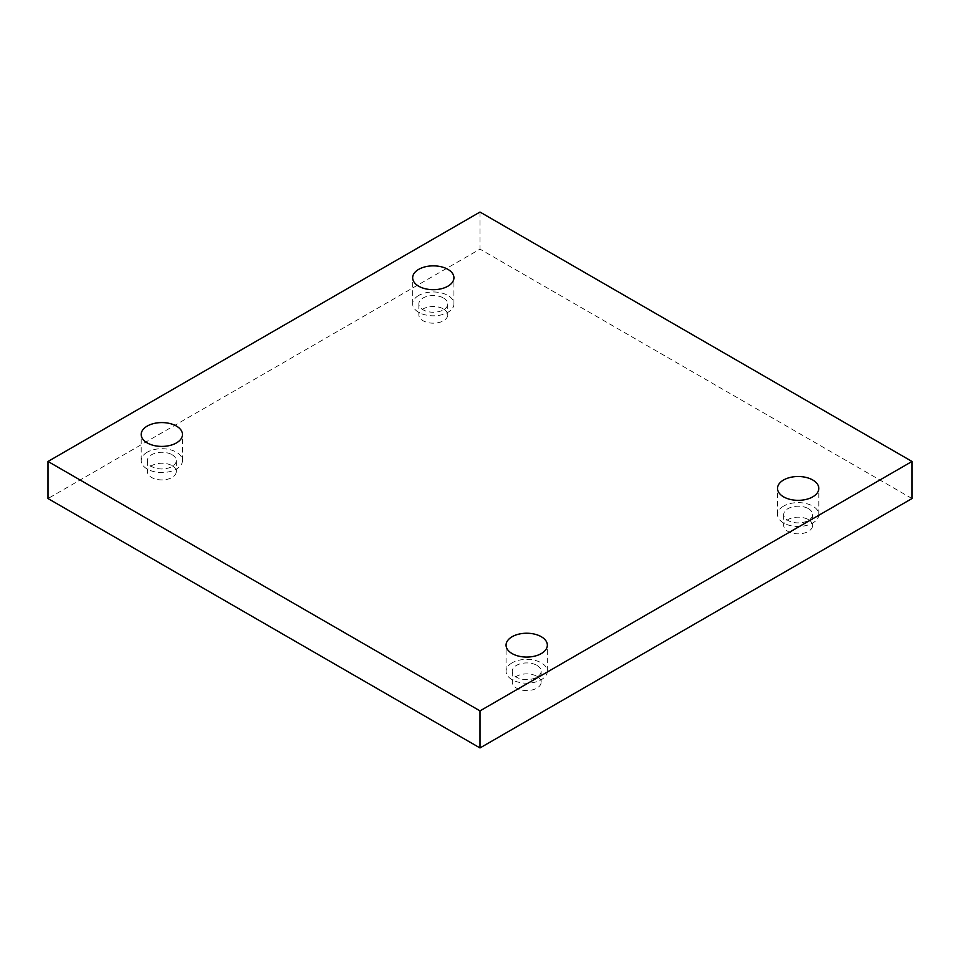 <?xml version="1.0" encoding="UTF-8"?>
<svg xmlns="http://www.w3.org/2000/svg" width="960" height="960" viewBox="0 0 960 960"><rect width="100%" height="100%" fill="white"/><g stroke="black" fill="none" stroke-linecap="round" stroke-linejoin="round"><path stroke-width="0.72" stroke-dasharray="4.8 3.6" d="M808.38 519.6A14.448 8.34 180 0 1 812.616 525.504A14.448 8.34 180 0 1 798.168 533.844A14.448 8.34 180 0 1 783.72 525.504A14.448 8.34 180 0 1 792.636 517.8A14.448 8.34 180 0 1 808.38 519.6M536.916 676.332A14.448 8.34 180 0 1 541.152 682.224A14.448 8.34 180 0 1 526.704 690.564A14.448 8.34 180 0 1 512.256 682.224A14.448 8.34 180 0 1 521.172 674.52A14.448 8.34 180 0 1 536.916 676.332M172.056 465.672A14.448 8.34 180 0 1 176.28 471.576A14.448 8.34 180 0 1 161.832 479.916A14.448 8.34 180 0 1 147.384 471.576A14.448 8.34 180 0 1 156.312 463.872A14.448 8.34 180 0 1 172.056 465.672M443.508 308.952A14.448 8.34 180 0 1 447.744 314.844A14.448 8.34 180 0 1 433.296 323.184A14.448 8.34 180 0 1 418.848 314.844A14.448 8.34 180 0 1 427.764 307.14A14.448 8.34 180 0 1 443.508 308.952M912 498.54L480 249.12L48 498.54M480 212.052L480 249.12M443.508 297.996A14.448 8.34 180 0 1 447.744 303.9A14.448 8.34 180 0 1 433.296 312.24A14.448 8.34 180 0 1 418.848 303.9A14.448 8.34 180 0 1 427.764 296.184A14.448 8.34 180 0 1 443.508 297.996M418.704 295.464A20.64 11.916 0 0 0 412.656 303.9A20.64 11.916 0 0 0 433.296 315.816A20.64 11.916 0 0 0 453.936 303.9A20.64 11.916 0 0 0 441.192 292.884A20.64 11.916 0 0 0 418.704 295.464M172.056 454.716A14.448 8.34 180 0 1 176.28 460.62A14.448 8.34 180 0 1 161.832 468.96A14.448 8.34 180 0 1 147.384 460.62A14.448 8.34 180 0 1 156.312 452.916A14.448 8.34 180 0 1 172.056 454.716M147.24 452.196A20.64 11.916 0 0 0 141.192 460.62A20.64 11.916 0 0 0 161.832 472.536A20.64 11.916 0 0 0 182.472 460.62A20.64 11.916 0 0 0 169.74 449.616A20.64 11.916 0 0 0 147.24 452.196M536.916 665.376A14.448 8.34 180 0 1 541.152 671.268A14.448 8.34 180 0 1 526.704 679.62A14.448 8.34 180 0 1 512.256 671.268A14.448 8.34 180 0 1 521.172 663.564A14.448 8.34 180 0 1 536.916 665.376M512.112 662.844A20.64 11.916 0 0 0 506.064 671.268A20.64 11.916 0 0 0 526.704 683.184A20.64 11.916 0 0 0 547.344 671.268A20.64 11.916 0 0 0 534.6 660.264A20.64 11.916 0 0 0 512.112 662.844M808.38 508.644A14.448 8.34 180 0 1 812.616 514.548A14.448 8.34 180 0 1 798.168 522.888A14.448 8.34 180 0 1 783.72 514.548A14.448 8.34 180 0 1 792.636 506.844A14.448 8.34 180 0 1 808.38 508.644M783.564 506.124A20.64 11.916 0 0 0 777.528 514.548A20.64 11.916 0 0 0 798.168 526.464A20.64 11.916 0 0 0 818.808 514.548A20.64 11.916 0 0 0 806.064 503.532A20.64 11.916 0 0 0 783.564 506.124M418.848 303.9L418.848 314.844M447.744 303.9L447.744 314.844M453.936 303.9L453.936 277.776M412.656 303.9L412.656 277.776M147.384 460.62L147.384 471.576M176.28 460.62L176.28 471.576M182.472 460.62L182.472 434.496M141.192 460.62L141.192 434.496M512.256 671.268L512.256 682.224M541.152 671.268L541.152 682.224M547.344 671.268L547.344 645.156M506.064 671.268L506.064 645.156M783.72 514.548L783.72 525.504M812.616 514.548L812.616 525.504M818.808 514.548L818.808 488.424M777.528 514.548L777.528 488.424"/><path stroke-width="1.44" d="M480 747.948L912 498.54L912 461.46L480 212.052L48 461.46L48 498.54L480 747.948L480 710.88L912 461.46M48 461.46L480 710.88M783.564 480A20.64 11.916 180 0 1 806.064 477.42A20.64 11.916 180 0 1 818.808 488.424A20.64 11.916 180 0 1 798.168 500.34A20.64 11.916 180 0 1 777.528 488.424A20.64 11.916 180 0 1 783.564 480M512.112 636.72A20.64 11.916 180 0 1 534.6 634.14A20.64 11.916 180 0 1 547.344 645.156A20.64 11.916 180 0 1 526.704 657.072A20.64 11.916 180 0 1 506.064 645.156A20.64 11.916 180 0 1 512.112 636.72M147.24 426.072A20.64 11.916 180 0 1 169.74 423.492A20.64 11.916 180 0 1 182.472 434.496A20.64 11.916 180 0 1 161.832 446.412A20.64 11.916 180 0 1 141.192 434.496A20.64 11.916 180 0 1 147.24 426.072M418.704 269.352A20.64 11.916 180 0 1 441.192 266.76A20.64 11.916 180 0 1 453.936 277.776A20.64 11.916 180 0 1 433.296 289.692A20.64 11.916 180 0 1 412.656 277.776A20.64 11.916 180 0 1 418.704 269.352"/></g></svg>

